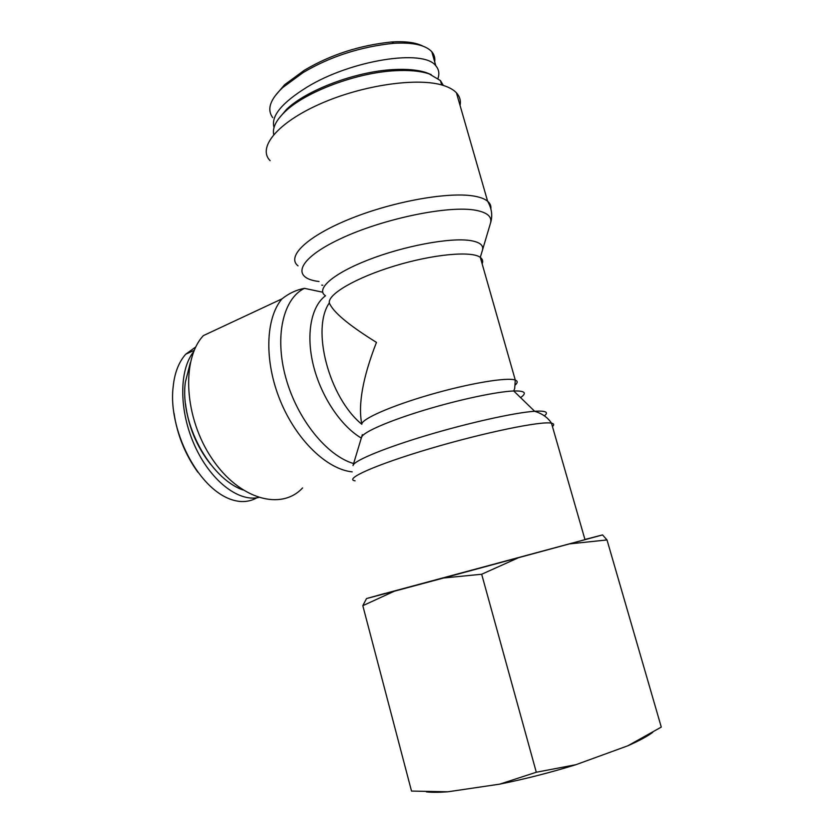 <?xml version="1.0" encoding="UTF-8"?>
<svg xmlns="http://www.w3.org/2000/svg" width="834" height="834" viewBox="0 0 834 834"><rect width="100%" height="100%" fill="white"/><g stroke="black" fill="none" stroke-linecap="round" stroke-linejoin="round"><path stroke-width="1.25" d="M185.523 403.812C188.255 426.247 196.574 446.367 210.46 464.163M242.84 489.944C209.595 478.038 179.706 422.911 185.357 382.18L190.35 362.644M174.035 413.205C177.204 434.785 185.148 454.457 197.856 472.221M256.83 497.815C252.129 500.525 246.895 501.766 241.13 501.526C202.391 499.159 167.342 431.835 173.191 386.653C174.535 373.059 178.705 362.248 185.68 354.242L195.823 346.902M258.509 497.523C238.065 502.099 210.095 480.175 194.562 445.346C178.914 410.589 178.997 369.848 193.686 351.687M431.261 74.674L426.549 72.725C418.095 69.879 406.982 68.836 393.221 69.597C355.732 71.443 306.078 90.249 286.458 109.473L278.41 119.033M273.719 134.587C272.28 127.936 276.033 120.325 284.978 111.756C305.129 92.021 356.327 72.641 394.92 70.734C409.087 69.941 420.513 70.994 429.187 73.913L440.446 80.596L443.354 85.454M422.963 46.141C415.78 42.492 405.387 41.106 391.772 41.961C359.85 45.234 330.712 54.658 304.358 70.244L284.582 84.766L275.272 95.743M272.749 117.646C266.692 109.515 270.028 99.475 282.778 87.507L303.18 72.548C330.316 56.493 360.538 46.735 393.825 43.285C412.84 42.232 425.507 45.036 431.803 51.718C434.295 54.679 435.254 58.057 434.691 61.841M274.052 127.456C270.716 116.291 281.736 102.832 307.131 87.07C351.02 60.1 423.901 48.622 435.828 65.834C438.861 69.316 439.591 73.507 438.017 78.386M270.122 160.67C257.289 147.91 276.867 123.067 319.912 104.01C362.78 84.86 419.022 76.968 444.168 85.714C449.609 87.539 453.696 89.905 456.427 92.814C459.784 96.463 460.993 100.664 460.055 105.428M515.089 385.131C517.799 382.764 517.872 381.075 515.297 380.096C507.572 376.968 469.396 383.286 430.125 394.67C390.812 406.002 361.091 419.231 361.82 424.277C357.89 404.771 362.769 377.479 376.457 342.388C348.675 325.145 332.964 311.989 329.336 302.909C327.647 294.287 356.003 277.628 394.638 265.942C433.211 254.182 471.648 250.69 480.301 257.372C482.625 259.082 483.24 261.24 482.146 263.857M302.565 487.942C281.444 510.888 239.494 499.722 212.044 458.731C184.314 418.011 181.02 359.579 203.35 335.622L281.975 298.864C265.452 318.307 264.065 361.091 280.214 400.539C296.279 440.039 326.98 469.375 352.198 471.867M584.968 539.567C587.209 538.983 587.219 539.014 584.988 539.65L384.974 593.495M652.751 732.315C647.465 736.286 639.157 740.78 627.825 745.794L661.018 727.248M575.919 764.695C550.492 772.545 525.086 779.029 499.702 784.148L536.304 772.242L575.919 764.695L627.825 745.794M362.811 605.682L366.512 598.562L394.378 591.202L362.811 605.682L411.516 791.07L447.806 791.8L499.702 784.148M447.806 791.8C438.872 792.436 431.731 792.467 426.372 791.873M517.997 557.956L481.677 574.251L443.657 577.993L602.555 534.917L607.006 539.942L570.06 543.841M384.954 593.401L366.512 598.562M602.555 534.917L584.936 539.462M443.657 577.993L394.378 591.202M607.006 539.942L661.279 727.092M481.677 574.251L536.304 772.242M318.995 281.496C291.014 278.233 297.071 259.176 340.022 238.962C382.65 218.654 449.599 204.883 476.381 210.387C488.005 212.753 492.633 217.267 490.267 223.919L482.594 249.72M490.872 208.834C491.226 205.915 490.142 203.381 487.629 201.244C485.107 199.138 481.197 197.543 475.901 196.449C451.475 191.153 394.972 200.817 351.093 218.456C307.048 236.053 286.041 256.684 298.04 265.848M361.612 437.36L361.758 436.88C363.666 431.96 389.009 420.868 423.87 410.286C458.669 399.705 496.887 391.584 513.744 390.979L514.682 388.561L515.297 380.096L480.301 257.372L482.281 250.763C484.158 245.54 480.155 242.131 470.272 240.536C450.047 237.367 404.01 245.936 368.367 259.864C332.568 273.771 315.283 289.408 325.521 295.768C311.113 306.297 305.703 334.517 313.407 365.532C321.069 396.546 341.002 426.257 361.383 438.1M321.736 285.134L322.779 285.228M353.626 463.548C326.959 455.896 297.175 419.231 285.812 377.781C274.292 336.342 283.216 298.499 304.452 288.345C296.497 289.805 289.002 293.307 281.975 298.864M361.82 424.277C329.044 397.682 311.009 328.971 329.336 302.909M544.394 415.885C549.012 412.142 545.759 410.609 534.636 411.266C515.11 412.559 469.188 422.702 427.237 435.233C385.214 447.775 355.076 460.243 353.136 465.143L353.001 465.549M355.086 480.832C343.379 479.216 375.55 464.726 430.063 448.619C484.481 432.481 541.704 420.763 551.482 423.182C547.938 417.636 542.319 413.664 534.636 411.266L513.744 390.979C524.972 390.708 527.244 392.918 520.572 397.599M584.988 539.65L551.482 423.182C554.016 423.703 554.339 424.819 552.442 426.528M194.259 350.301L185.69 354.242M286.458 109.473L284.978 111.756M393.221 69.597L394.92 70.734M440.446 80.596L441.697 84.964M284.582 84.766L282.778 87.507M391.772 41.961L393.825 43.285M435.838 65.844L431.793 51.729M490.58 222.897C492.758 215.704 491.768 208.49 487.629 201.244L456.427 92.814M322.643 292.202L304.452 288.345M362.342 434.629L353.136 465.143"/></g></svg>

